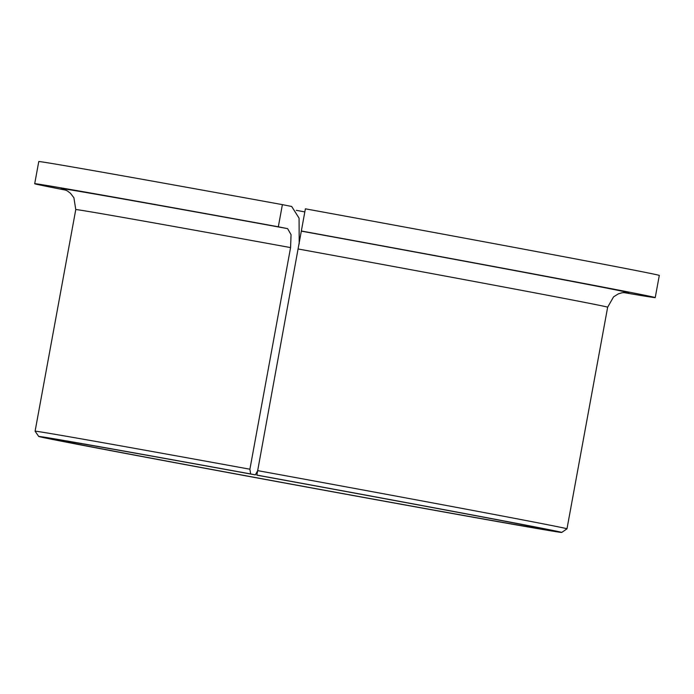 <?xml version="1.0" encoding="UTF-8"?>
<svg xmlns="http://www.w3.org/2000/svg" width="694" height="694" viewBox="0 0 694 694"><rect width="100%" height="100%" fill="white"/><g stroke="black" fill="none" stroke-linecap="round" stroke-linejoin="round"><path stroke-width="1.04" d="M301.317 230.989A315.449 1.648 10.4 0 1 655.231 297.605L659.3 275.449A315.449 1.648 10.4 0 0 305.386 208.825L256.849 475.156A252.356 1.319 10.4 0 1 548.434 529.99A252.356 1.319 10.4 0 1 352.873 495.412A252.356 1.319 10.4 0 1 52.015 438.877A252.356 1.319 10.4 0 1 247.584 473.464A252.356 1.319 10.4 0 1 255.314 474.878L250.647 473.95L249.901 469.213L290.578 247.593L291.055 234.667L287.62 228.638L278.329 226.791L282.389 204.635L291.688 206.474L299.079 218.168L299.192 243.889M257.118 473.247A247.853 1.301 10.4 0 1 256.329 473.1M257.587 470.61A270.382 1.414 10.4 0 1 566.981 528.819A270.382 1.414 10.4 0 1 566.972 528.828L561.732 532.445A265.88 1.388 10.4 0 1 355.692 496.002A265.88 1.388 10.4 0 1 38.717 436.448A265.88 1.388 10.4 0 1 244.756 472.874A265.88 1.388 10.4 0 1 250.647 473.95M256.789 475.069A265.88 1.388 10.4 0 1 561.732 532.445M38.717 436.448L35.099 431.208A270.382 1.414 10.4 0 1 35.099 431.2A270.382 1.414 10.4 0 1 244.635 468.25A270.382 1.414 10.4 0 1 249.901 469.213M655.231 297.605A315.449 1.648 10.4 0 1 623.576 292.538M257.682 470.749L255.314 474.878M66.095 190.217A315.449 1.648 10.4 0 1 34.7 183.719L38.769 161.555A315.449 1.648 10.4 0 1 282.389 204.635M34.7 183.719A315.449 1.648 10.4 0 1 278.329 226.791M298.255 248.999A270.382 1.414 10.4 0 1 607.658 307.199L613.583 296.832L618.363 293.857L622.128 292.738L626.578 292.512M35.099 431.2L75.767 209.579A270.382 1.414 10.4 0 1 285.312 246.63A270.382 1.414 10.4 0 1 290.578 247.593M63.657 189.236A288.409 1.509 10.4 0 1 284.8 228.118A288.409 1.509 10.4 0 1 287.62 228.638M301.439 231.154A288.409 1.509 10.4 0 1 626.205 292.478M566.981 528.819L607.658 307.199M75.767 209.579L73.911 197.79L70.502 193.314L67.37 190.919L63.293 189.124M296.347 210.343L304.822 211.904"/></g></svg>
